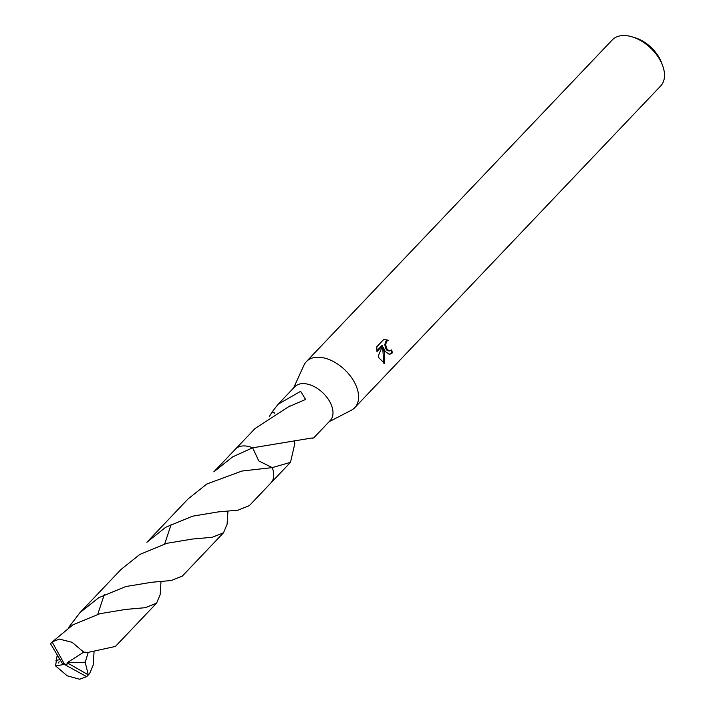 <?xml version="1.0" encoding="UTF-8"?>
<svg xmlns="http://www.w3.org/2000/svg" width="715" height="715" viewBox="0 0 715 715"><rect width="100%" height="100%" fill="white"/><g stroke="black" fill="none" stroke-linecap="round" stroke-linejoin="round"><path stroke-width="1.07" d="M329.079 421.752L351.28 410.267A33.399 20.565 -136.4 0 0 354.765 407.666A33.399 20.565 -136.4 0 0 354.962 383.303A33.399 20.565 -136.4 0 0 330.759 360.244A33.399 20.565 -136.4 0 0 306.36 361.629A33.399 20.565 -136.4 0 0 303.938 365.24L293.579 387.995M294.598 440.753L294.777 443.854L290.478 462.355L272.227 467.61L258.83 460.952L252.618 447.822A24.498 15.078 -136.4 0 0 252.609 447.822L312.258 437.946A24.498 15.078 43.6 0 1 312.169 438.215L313.688 437.938L330.178 420.599A24.498 15.078 -136.4 0 0 330.321 402.733A24.498 15.078 -136.4 0 0 312.571 385.823A24.498 15.078 -136.4 0 0 294.678 386.842L278.189 404.181L300.631 391.32L305.582 399.435L290.174 406.138A24.498 15.078 -136.4 0 0 289.745 405.995L254.978 428.598L235.744 448.823M385.188 351.512L383.508 347.74L384.33 352.415L384.679 363.408L379.022 358.001L378.199 356.106L382.766 345.461L376.966 351.557L376.796 346.784L383.946 339.259L388.388 340.313L386.779 341.216L385.582 344.639L387.11 349.492L389.63 350.895L391.498 349.93A33.399 20.565 43.6 0 1 392.481 352.835L389.514 354.425L385.188 351.512M354.765 407.666L660.678 85.97A33.399 20.565 -136.4 0 0 662.653 65.673A33.399 20.565 -136.4 0 0 660.875 61.606A33.399 20.565 -136.4 0 0 632.435 36.939A33.399 20.565 -136.4 0 0 612.272 39.933L306.36 361.629M662.653 65.673L661.581 62.768A28.949 17.821 -136.4 0 0 660.043 59.238A28.949 17.821 -136.4 0 0 635.394 37.868L632.435 36.939M269.358 416.425L272.29 411.876A24.498 15.078 43.6 0 1 272.379 411.608L278.189 404.181M389.175 350.895L386.806 350.1L385.734 348.661L384.759 344.684L385.948 341.261L388.388 340.313M387.557 340.358L383.901 339.312M389.103 354.425L391.65 352.879A32.291 19.877 -136.4 0 0 390.864 350.466M391.65 352.879L392.481 352.835M383.848 363.247L382.686 347.785L383.508 347.74M376.859 350.842L381.935 345.506L382.766 345.461M272.227 467.61L272.227 467.61A24.498 15.078 -136.4 0 0 272.227 467.61A24.498 15.086 -136.4 0 0 272.227 467.61L241.938 471.042L206.814 484.019L188.018 498.99L146.861 542.274L165.674 527.286L192.523 516.194L218.147 511.913L238.015 510.161L249.338 505.63L270.931 482.911A24.507 15.086 -136.4 0 0 272.227 467.619L258.821 460.952L252.627 447.822A24.498 15.086 -136.4 0 0 252.609 447.822A24.507 15.086 -136.4 0 0 243.029 445.937A24.507 15.086 -136.4 0 0 235.423 449.145L213.821 471.855L232.616 456.885L252.609 447.822M272.29 411.876L274.435 413.234M272.379 411.608L274.676 413.091M72.912 624.839L51.641 642.419A24.498 15.078 -136.4 0 0 50.568 643.777L62.205 663.261L86.667 676.64A24.498 15.078 -136.4 0 0 87.141 676.175A24.498 15.078 -136.4 0 0 88.213 674.808L67.112 662.751L85.21 662.242L88.249 652.366L115.428 646.432L156.567 603.174L145.288 607.696L125.563 609.43L99.841 613.711L72.912 624.839M68.497 663.833L64.556 664.387L52.115 641.954A24.498 15.078 -136.4 0 0 51.641 642.419M52.115 641.954L59.372 639.085L72.072 642.293L83.744 652.143L88.249 652.366M161 581.527L160.169 594.594L156.567 603.174M171.225 524.229L164.718 543.883M94.049 651.946L93.209 665.004L89.625 673.566L88.213 674.808M86.667 676.64L79.66 679.25L67.183 675.8L55.564 665.906L57.191 655.19M68.506 627.645L79.928 612.675L98.724 597.704L125.742 586.559L151.58 582.278L171.153 580.544L182.37 576.04L223.536 532.764L212.185 537.296L192.478 539.038L166.756 543.32L139.872 554.42L121.058 569.408L79.928 612.675M104.274 594.63L97.767 614.283M227.942 511.136L227.111 524.202L223.536 532.764M59.819 659.605L55.993 660.49M62.303 663.306L63.349 664.593L55.564 665.906M88.249 674.781L85.21 662.242M68.533 663.797L64.556 664.387M67.112 662.751L83.744 652.143M389.63 350.895L388.817 350.94M271.244 482.58L290.478 462.355M87.141 676.175L89.625 673.566M58.612 662.984L59.113 661.634M135.224 608.671L135.707 608.626"/></g></svg>
